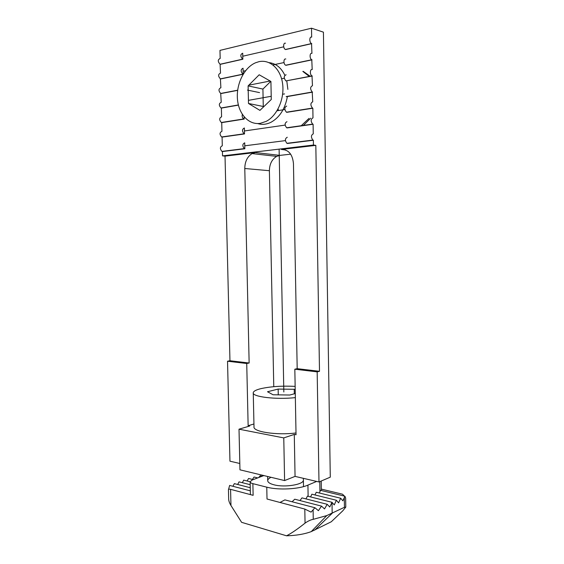 <?xml version="1.0" encoding="UTF-8"?>
<svg xmlns="http://www.w3.org/2000/svg" width="564" height="564" viewBox="0 0 564 564"><rect width="100%" height="100%" fill="white"/><g stroke="black" fill="none" stroke-linecap="round" stroke-linejoin="round"><path stroke-width="0.85" d="M318.984 481.973L295.057 476.39L294.281 434.414L296.037 434.745L294.831 369.209L317.172 371.859L318.984 481.973L330.285 477.158L323.419 32.162L311.518 28.2L219.974 50.393L220.172 58.466C217.683 59.608 217.655 61.539 220.094 64.261L220.524 73.108C218.056 74.258 218.014 76.182 220.397 78.868L220.884 87.716C218.43 88.872 218.374 90.79 220.707 93.448L221.236 102.281C218.804 103.452 218.726 105.355 221.01 107.992L221.377 108.098L221.589 116.818C219.177 117.996 219.086 119.892 221.321 122.494L221.73 122.621L221.941 131.313C219.551 132.505 219.445 134.387 221.624 136.967L222.082 137.101L222.294 145.773C219.918 146.978 219.798 148.854 221.934 151.399L222.435 151.547L222.54 155.875L225.022 156.136L255.323 152.541L279.864 155.382L290.664 154.169M229.957 360.748L249.14 363.012L246.729 363.498L227.532 361.221L229.957 360.748L225.022 156.136M227.532 361.221L229.957 461.183L239.813 463.488M246.729 363.498L248.139 425.707L249.725 426.01L239.009 429.19L239.961 469.826L284.601 480.57L283.77 437.904L239.009 429.19M220.312 64.324L242.844 59.234L242.71 53.213C240.236 54.37 240.208 56.351 242.626 59.157L242.844 59.234M311.518 28.2L311.666 37.146C309.298 36.223 309.192 42.568 311.561 43.562L311.934 53.376C309.601 52.522 309.453 58.755 311.779 59.756L312.202 69.562C309.897 68.78 309.707 74.892 312.005 75.907L312.463 85.7C310.122 86.941 310.038 89.041 312.223 92.017L312.731 101.802C310.404 103.05 310.306 105.144 312.442 108.076L312.837 108.225L312.992 117.848C310.686 119.124 310.574 121.204 312.66 124.101L313.098 124.256L313.26 133.858C310.968 135.148 310.842 137.221 312.879 140.076L313.365 140.246L313.443 145.04L222.54 155.875M285.511 43.238C283.107 42.363 283.015 48.539 285.419 49.477L285.631 49.428M285.631 49.554L311.772 43.647M285.807 59.016C283.438 58.212 283.297 64.261 285.666 65.22L285.92 65.163M285.927 65.311L312.04 59.855M312.308 76.02L286.216 80.864M286.512 96.705L312.569 92.143M286.688 106.088C284.327 107.322 284.235 109.36 286.406 112.201L286.801 112.137M286.808 112.335L312.837 108.225M286.977 121.697C284.644 122.945 284.531 124.968 286.653 127.774L287.09 127.711M287.097 127.929L313.098 124.256M287.273 137.263C284.954 138.525 284.827 140.542 286.9 143.312L287.379 143.249M287.386 143.475L313.365 140.246M222.435 151.547L244.846 148.762L244.713 142.833C242.358 144.06 242.231 145.984 244.353 148.607L244.846 148.762M222.082 137.101L244.515 133.936L244.381 127.993C242.005 129.205 241.9 131.137 244.064 133.795L244.515 133.936M221.73 122.621L244.184 119.075L244.134 116.833M221.377 108.098L238.417 105.123M221.025 93.546L237.648 90.353M220.672 78.953L243.133 74.258M220.397 78.868L242.915 74.159C240.546 71.381 240.588 69.414 243.049 68.244L243.183 74.18M249.14 363.012L244.783 168.502L269.395 170.716L273.773 386.685M248.139 425.707L253.941 423.987M269.395 170.716C269.536 164.039 271.961 159.26 276.677 156.376L279.864 155.382M295.057 476.39L284.601 480.57M294.281 434.414L283.77 437.904M294.831 369.209L297.186 368.673L293.456 163.546C292.526 154.233 288.5 149.538 281.365 149.453L315.826 145.371L313.443 145.04M317.172 371.859L319.499 371.302L315.826 145.371M242.323 114.386C241.871 116.417 242.358 117.932 243.775 118.941L244.184 119.075M286.103 74.751C283.706 75.95 283.643 78.008 285.913 80.92L312.005 75.907M297.186 368.673L319.499 371.302M244.783 168.502C244.903 161.572 247.342 156.602 252.101 153.584L255.323 152.541M310.362 76.394L303.206 71.346M269.099 62.646C275.909 63.464 281.147 67.659 284.82 75.216M286.794 80.92L287.873 89.387M303.164 125.659L310.637 118.2M287.393 96.55C285.116 108.81 279.695 117.361 271.115 122.205C266.539 124.496 262.041 124.94 257.621 123.551M260.194 123.361C248.632 125.13 238.523 113.956 237.43 98.919C236.21 83.909 244.212 67.539 255.57 62.766L258.904 61.695C270.029 59.128 280.872 69.076 282.656 84.156C284.552 99.193 276.952 115.93 266.159 121.387L260.194 123.361M270.917 81.456L259.179 74.779L248.104 85.897L248.491 103.473L259.926 110.382L271.277 99.483L270.917 81.456M308.952 118.447L300.972 125.969M302.847 71.424L309.467 76.57M248.491 103.473L263.86 106.603M248.104 85.897L262.916 89.07L263.268 106.251M270.762 81.364L262.916 89.07M253.257 392.967L254.004 426.779C252.728 431.756 276.459 435.471 296.001 432.969M295.148 386.375C282.056 385.734 270.628 386.502 260.857 388.659C256.035 389.858 253.497 391.212 253.25 392.713C251.946 396.795 275.74 399.749 295.353 397.634M295.212 389.766L294.232 389.294L278.151 389.068L267.519 391.754L273.075 394.772L289.755 395.026L295.275 393.552M278.151 389.068L278.263 394.856M294.232 389.294L294.316 393.806M230.965 505.506L230.57 489.333C229.047 488.988 228.335 489.192 228.448 489.94L228.667 498.83C228.639 500.677 229.4 502.905 230.965 505.506L241.611 522.327L286.533 535.8C296.149 535.546 304.398 534.15 311.272 531.605L331.287 521.763L342.771 510.829L345.781 507.114L345.661 498.266M286.533 535.8C291.228 533.431 297.404 529.208 305.053 523.131C308.085 521.009 310.82 519.74 313.267 519.324L326.746 515.595L344.442 507.297L345.781 507.114M230.57 489.333L253.13 495.326L252.876 483.651L266.765 487.162C278.419 490.285 298.68 489.256 307.93 485.118L316.658 481.43M266.765 487.162L267.019 499.013L304.807 509.059L311.081 512.133L314.931 507.734L318.406 510.674L321.515 506.119L324.526 508.932L327.19 504.301L329.764 507.001L332.006 502.312L307.429 496.137L305.963 498.893M345.344 497.053L342.531 494.205L321.346 489.115M344.442 507.297L344.308 497.61L342.863 500.832L340.684 498.231L338.59 502.862L336.377 500.254L334.255 504.928L332.006 502.312L332.175 513.296L314.677 530.118M263.846 475.579L252.242 479.985L250.12 481.755C250.134 482.537 251.05 483.172 252.876 483.651M250.324 490.842L229.64 485.428L228.498 489.58M314.931 507.734L284.89 499.88L279.984 502.461M250.12 481.734L243.697 480.119L242.337 482.692M262.154 476.22L260.173 475.741L258.749 477.511M344.308 497.61L344.858 496.221L345.661 498.118M344.858 496.221L320.507 490.335L319.95 491.681L319.781 481.635M319.33 493.006L319.95 491.681M257.706 477.912L254.061 477.017L252.397 479.421M340.684 498.231L316.263 492.252L314.987 494.952M253.201 479.619L248.59 478.476L247.095 480.972M336.377 500.254L311.885 494.184L310.588 496.926M250.183 484.695L239.058 481.86L237.663 484.476M250.254 487.726L234.349 483.623L232.925 486.288M327.19 504.301L301.966 497.878L299.985 500.557M321.515 506.119L294.746 499.21L292.089 501.763M270.501 477.588C268.711 478.512 267.78 479.506 267.703 480.57C267.731 482.305 269.832 483.715 274.005 484.807C284.721 487.74 303.94 484.546 303.383 480.077L303.383 479.858M244.783 145.801L285.412 140.612M244.452 130.968L285.13 125.088M277.009 110.784L284.848 109.522M248.421 100.357L271.213 96.289M282.634 94.251L284.559 93.913M248.809 85.185L270.156 81.019M281.598 78.784L284.277 78.262M243.112 71.247L245.566 70.726M272.92 64.916L283.995 62.562M242.781 56.224L283.713 46.826M259.553 92.609L247.483 90.099M279.117 149.129L283.833 391.987M278.369 110.375L278.348 109.536M281.365 149.453L285.596 149.982M305.053 523.131L304.807 509.059M313.267 519.324L313.105 510.039M308.127 496.313L307.93 485.118M220.094 64.261L242.626 59.157M285.419 49.477L311.561 43.562M285.666 65.22L311.779 59.756M221.934 151.399L244.353 148.607M286.9 143.312L312.879 140.076M221.624 136.967L244.064 133.795M286.653 127.774L312.66 124.101M221.321 122.494L243.775 118.941M286.406 112.201L312.442 108.076M221.01 107.992L238.375 104.946M286.159 96.578L312.223 92.017M220.707 93.448L237.677 90.191M252.101 153.584L276.677 156.376M297.122 126.512L296.41 126.399M267.618 476.488L267.71 480.803M303.354 478.321L303.502 486.633M311.272 531.605L326.746 515.595M250.409 494.607L250.12 481.867M321.374 490.546L321.219 481.021"/></g></svg>
